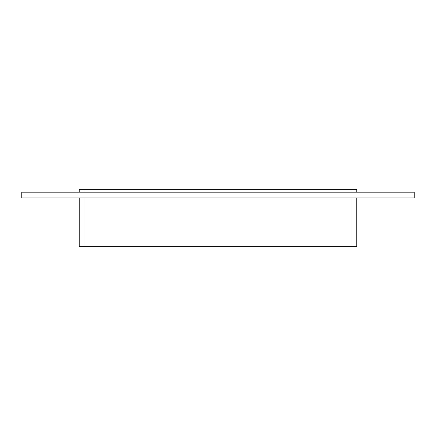 <?xml version="1.0" encoding="UTF-8"?>
<svg xmlns="http://www.w3.org/2000/svg" width="436" height="436" viewBox="0 0 436 436"><rect width="100%" height="100%" fill="white"/><g stroke="black" fill="none" stroke-linecap="round" stroke-linejoin="round"><path stroke-width="0.65" d="M414.2 197.9L21.8 197.9L21.8 192.162L414.2 192.162L414.2 197.9M356.773 192.162L356.773 189.289L351.035 189.289L351.035 192.162M351.035 197.9L351.035 246.711L356.773 246.711L356.773 197.9M84.966 192.162L84.966 189.289L351.035 189.289M351.035 246.711L84.966 246.711L84.966 197.9M84.966 189.289L79.227 189.289L79.227 192.162M79.227 197.9L79.227 246.711L84.966 246.711"/></g></svg>
